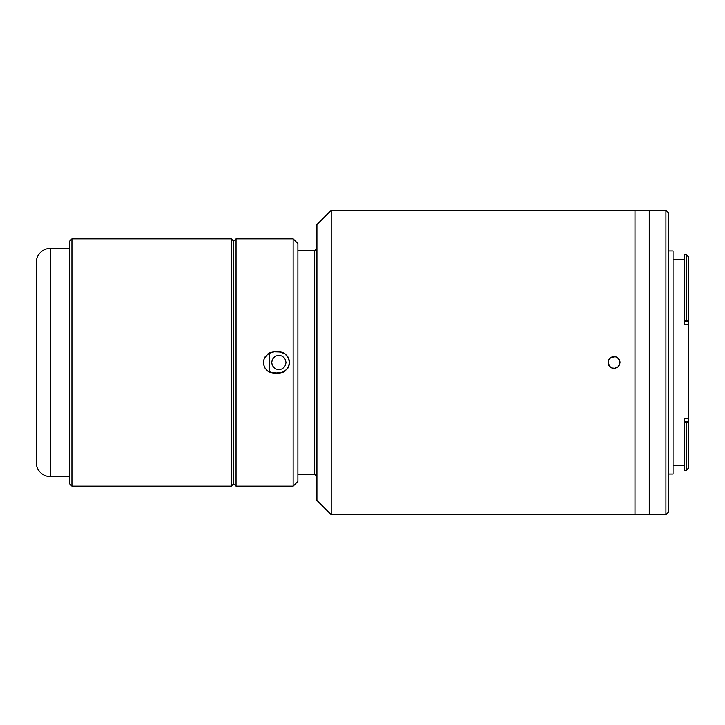 <?xml version="1.0" encoding="UTF-8"?>
<svg xmlns="http://www.w3.org/2000/svg" width="725" height="725" viewBox="0 0 725 725"><rect width="100%" height="100%" fill="white"/><g stroke="black" fill="none" stroke-linecap="round" stroke-linejoin="round"><path stroke-width="1.09" d="M36.25 262.595L36.25 462.405A14.273 14.273 0 0 0 50.523 476.669L50.523 248.331A14.273 14.273 0 0 0 36.25 262.595A14.273 14.273 0 0 1 50.523 248.331L50.523 476.669L69.555 476.669L50.523 476.669A14.273 14.273 0 0 1 36.25 462.405M69.555 248.331L50.523 248.331L69.555 248.331M36.25 263.075L36.25 461.925M231.293 238.815L233.677 241.189L231.293 238.815L71.929 238.815L231.293 238.815L231.293 486.185L71.929 486.185L69.555 483.811L69.555 241.189L71.929 238.815L69.555 241.189L69.555 483.811L71.929 486.185L71.929 238.815L71.929 486.185L231.293 486.185L231.293 238.815M233.677 483.811L231.293 486.185L233.677 483.811L233.677 241.189L233.677 483.811L236.051 486.185L236.051 238.815L233.677 241.189L236.051 238.815L236.051 486.185L293.136 486.185L293.136 238.815L236.051 238.815L293.136 238.815L293.136 486.185L297.893 481.427L297.893 243.573L293.136 238.815L297.893 243.573L297.893 481.427L293.136 486.185L236.051 486.185L233.677 483.811L233.677 241.189M665.912 210.268L668.296 212.652L665.912 210.268L649.265 210.268L665.912 210.268L665.912 514.732L649.265 514.732L665.912 514.732L665.912 210.268M668.296 512.348L665.912 514.732L668.296 512.348L668.296 212.652L668.296 512.348M673.054 474.059L668.296 474.059L673.054 474.059L673.054 250.941L668.296 250.941L673.054 250.941L673.054 474.059M684.472 465.731L673.054 465.731L684.472 465.731M673.054 259.269L684.472 259.269L673.054 259.269M686.376 470.253L688.75 467.87L688.75 421.415L686.376 422.757L684.472 422.757L684.472 470.253L686.376 470.253L686.376 422.757L686.376 470.253L684.472 470.253M688.542 321.248L688.75 257.13L686.376 254.747L686.376 320.396L688.75 321.338L688.75 324.311L684.472 324.311L684.472 321.248L688.542 321.248M686.376 254.747L684.472 254.747L684.472 320.396L686.376 320.396L686.376 254.747L688.75 257.13L688.75 324.311L684.472 324.311M686.376 422.757L688.542 421.542L684.472 421.542L684.472 422.757L686.376 422.757M684.472 421.542L684.472 418.28L688.75 418.28L688.75 421.415L684.472 421.542M688.75 467.806L688.75 324.311L688.75 418.28L684.472 418.28M684.472 321.248L684.472 320.396M649.265 210.268L649.265 514.732L634.991 514.732L634.991 210.268L649.265 210.268L634.991 210.268L634.991 514.732L649.265 514.732L649.265 210.268L649.265 514.732M278.871 373.203L282.968 372.387L274.113 373.203L268.159 371.39L265.205 368.445L263.61 364.584L263.61 360.407L265.214 356.546L270.008 352.613L274.113 351.797L280.974 352.006L284.825 353.61L287.771 356.555L289.574 362.509L288.758 366.596L284.807 371.399L278.871 373.203L270.008 372.387L274.113 373.203M282.968 352.613L278.871 351.797L284.825 353.61L282.968 352.613M284.825 353.61L287.771 356.555L289.574 362.509L287.762 368.454L282.968 372.387L287.771 368.445L289.574 362.491L288.758 358.395L284.807 353.601M270.008 352.613L268.159 353.61L274.113 351.797L278.871 351.797M268.168 371.399L266.537 370.067L268.168 371.399M265.214 368.454L264.217 366.587L265.214 368.454M264.217 366.587L263.411 362.491L264.226 358.404L268.168 353.601L264.217 358.413L263.411 362.509L264.226 366.605M274.113 351.797L270.044 352.595M316.925 248.331L314.55 250.705L314.55 474.295L316.925 476.669L314.55 474.295L314.55 250.705L297.893 250.705L314.55 250.705L316.925 248.331M634.991 514.732L331.198 514.732L316.925 500.458L316.925 224.542L331.198 210.268L316.925 224.542L316.925 500.458L331.198 514.732L331.198 210.268L331.198 514.732L634.991 514.732L634.991 210.268L331.198 210.268L634.991 210.268M617.428 367.403L618.271 366.705L615.217 368.336L612.906 368.336L610.758 367.448L609.118 365.808L608.23 361.34L609.118 359.192L610.758 357.561L615.217 356.664L617.365 357.552L619.005 359.192L620.011 362.491L618.271 366.705L615.226 368.327L611.782 367.992L614.066 368.445L617.301 367.484M609.154 365.862L610.713 367.412M610.831 367.493L608.565 364.775L608.112 362.5L609.852 366.705L612.897 368.327M608.574 364.784L609.072 365.735M609.072 359.265L608.112 362.491L608.565 360.225L610.822 357.516M609.834 358.313L609.154 359.138M610.704 357.588L614.066 356.555L616.332 357.008L614.157 356.555M611.782 357.008L612.906 356.664M297.893 474.295L314.55 474.295L297.893 474.295M269.356 352.912L269.356 372.088L269.356 352.912M278.871 369.632L276.134 369.088L273.823 367.548L272.274 365.228L271.73 362.5L272.274 359.772L273.823 357.452L276.134 355.912L278.871 355.368L281.599 355.912L283.91 357.452L285.46 359.772L286.003 362.5L285.46 365.228L283.91 367.548L281.599 369.088L278.871 369.632M618.969 359.138L617.419 357.597M617.283 357.507L619.558 360.216L620.011 362.491L619.893 361.34M619.549 360.207L619.05 359.265M619.059 365.726L620.011 362.5L618.969 365.853M617.365 367.448L614.002 368.445M620.011 362.5L619.558 364.775L618.171 366.796M618.271 358.295L619.005 359.192M615.217 356.664L616.341 357.008M608.574 360.216L609.118 359.192M608.23 363.651L608.23 361.34"/></g></svg>
